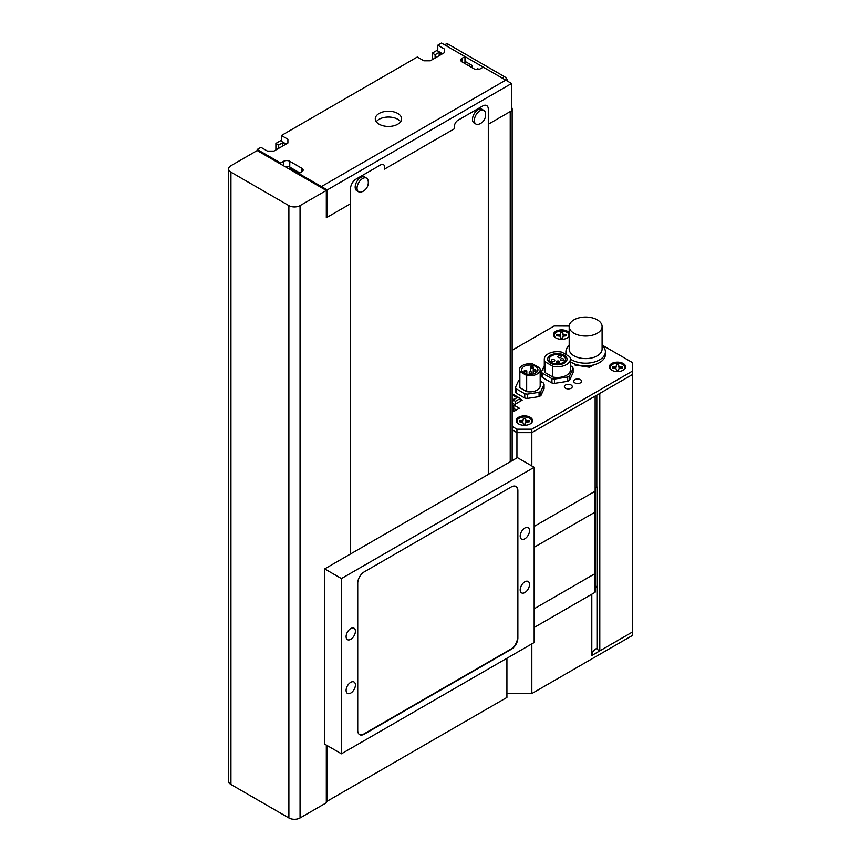 <?xml version="1.0" encoding="UTF-8"?>
<svg xmlns="http://www.w3.org/2000/svg" width="861" height="861" viewBox="0 0 861 861"><rect width="100%" height="100%" fill="white"/><g stroke="black" fill="none" stroke-linecap="round" stroke-linejoin="round"><path stroke-width="1.29" d="M281.396 140.235L275.897 143.4L275.897 149.965M275.897 143.4L278.695 145.014L278.695 148.35M278.695 145.014L282.795 142.646L282.795 145.983M282.795 142.646L285.68 144.314M289.027 168.928L289.963 168.401L289.963 169.466M289.963 168.401L321.433 186.568L321.433 187.633L321.433 186.568L505.762 80.138L321.433 186.568L327.245 189.926L327.245 217.23L326.319 216.692M478.931 69.375L477.737 68.686L476.284 69.526M468.524 65.307L470.666 66.857M470.666 66.534L472.345 65.576L472.345 67.825M472.345 65.576L464.983 61.325M437.797 49.927L432.308 53.102L432.308 59.657M432.308 53.102L435.106 54.717L435.106 58.042M435.106 54.717L439.196 52.349L439.196 55.685M439.196 52.349L442.08 54.017M485.367 112.662A7.9 4.563 120 0 0 483.882 110.412A7.9 4.563 120 0 0 477.79 112.533A7.9 4.563 120 0 0 474.346 120.475A7.9 4.563 120 0 0 475.982 124.092A7.9 4.563 120 0 0 478.673 124.264A9.88 9.88 0 0 0 485.367 112.662M483.882 110.412L482.02 109.336A7.9 4.563 120 0 0 475.929 111.456A7.9 4.563 120 0 0 472.485 119.399A7.9 4.563 120 0 0 474.12 123.015L475.982 124.092M368.067 180.39A7.9 4.563 120 0 0 366.571 178.141A7.9 4.563 120 0 0 360.49 180.25A7.9 4.563 120 0 0 357.035 188.204A7.9 4.563 120 0 0 358.671 191.82A7.9 4.563 120 0 0 361.372 191.992A9.88 9.88 0 0 0 368.067 180.39M366.571 178.141L364.709 177.065A7.9 4.563 120 0 0 358.628 179.174A7.9 4.563 120 0 0 355.173 187.128A7.9 4.563 120 0 0 356.809 190.744L358.671 191.82M510.229 461.776L510.229 111.586L488.305 124.242L488.305 474.433L488.305 109.186A7.9 4.563 120 0 0 486.669 105.569A7.9 4.563 120 0 0 482.72 105.968L458.052 120.206A5.263 3.046 120 0 0 454.328 126.664L454.328 128.806L384.501 169.122L384.501 166.969A5.263 3.046 120 0 0 383.414 164.559A5.263 3.046 120 0 0 380.777 164.817L356.11 179.066A7.9 4.563 120 0 0 350.524 188.742L350.524 553.978L350.524 203.788L326.319 217.768L326.319 190.464L257.191 150.546L230.931 165.71A7.9 4.563 0 0 0 228.617 168.928A7.9 4.563 0 0 0 230.931 172.157L288.887 205.618A7.9 4.563 0 0 0 300.058 205.618L326.319 190.464M228.617 168.928L228.617 781.261A7.9 4.563 0 0 0 230.931 784.489L288.887 817.95A7.9 4.563 0 0 0 300.058 817.95L326.319 802.796L326.319 745.066M463.961 62.993L464.983 62.401L464.983 56.6L483.236 67.126L480.255 68.848A4.348 2.508 180 0 1 474.11 68.848L462.002 61.863A4.348 2.508 180 0 1 460.732 60.087A4.348 2.508 180 0 1 462.002 58.311L464.983 56.6L441.521 43.05L437.797 45.203L444.319 48.959L444.319 52.725L430.349 60.787L423.838 60.787L417.316 57.02L281.396 135.5L287.908 139.267L287.908 143.023L273.949 151.084L267.427 151.084L260.915 147.328L257.191 149.48L280.654 163.02L283.624 161.298A4.348 2.508 180 0 1 289.77 161.298L301.877 168.293A4.348 2.508 180 0 1 303.147 170.058A4.348 2.508 180 0 1 301.877 171.834L298.896 173.556L298.896 174.632M511.585 107.356A6.587 3.799 180 0 1 512.155 108.895A6.587 3.799 180 0 1 511.585 110.445M444.642 44.847L445.912 44.115A5.263 3.046 60 0 1 448.549 44.374L446.181 45.741M502.038 77.985L504.406 76.618L448.549 44.374M504.406 76.618A5.263 3.046 60 0 1 507.872 81.354M327.245 217.23L350.524 203.788L350.524 188.742A7.9 4.563 120 0 1 356.11 179.066L380.777 164.817A5.263 3.046 120 0 1 383.414 164.559A5.263 3.046 120 0 1 384.501 166.969L384.501 169.122L454.328 128.806L454.328 126.664A5.263 3.046 120 0 1 458.052 120.206L482.72 105.968A7.9 4.563 120 0 1 486.669 105.569A7.9 4.563 120 0 1 488.305 109.186L488.305 124.242L511.585 110.8L511.585 83.495L483.236 67.126M511.585 83.495L327.245 189.926M327.245 745.604L327.245 801.182L326.319 800.644M327.245 801.182L506.925 697.442L506.925 658.256M512.155 426.432L516.934 429.198L516.934 432.642L512.155 429.876L516.934 432.642L531.829 432.642L595.134 396.092L595.134 491.222L534.164 526.437L595.08 491.254L595.08 512.112L534.164 547.284L595.08 512.112A71.097 41.048 0 0 0 595.478 507.786L595.478 587.977A71.097 41.048 180 0 1 595.08 592.314L534.164 627.486L591.798 594.208L591.798 655.49L632.383 632.049L599.794 650.862L596.996 649.259L596.996 486.928L595.134 487.789M595.478 587.902A17.78 10.257 180 0 1 596.996 586.901L595.478 586.029M591.798 655.382A17.78 10.257 180 0 1 596.996 648.182M599.794 650.862L599.794 393.402L632.383 374.589L632.383 635.493L531.829 693.546L531.829 643.877M531.829 693.546L506.925 693.546M400.623 121.745A13.163 7.598 0 0 0 397.771 119.27A13.163 7.598 0 0 0 376.289 121.745M397.771 113.458A13.163 7.598 0 0 0 383.425 111.812A13.163 7.598 0 0 0 375.288 118.84A13.163 7.598 0 0 0 379.152 124.21A13.163 7.598 0 0 0 393.499 125.857A13.163 7.598 0 0 0 401.624 118.84A13.163 7.598 0 0 0 397.771 113.458M284.959 166.582A4.348 2.508 180 0 1 289.77 167.109L299.919 172.964M281.396 135.5L281.396 141.301L286.143 144.045M437.797 45.203L437.797 51.003L442.554 53.748M444.319 48.959L444.319 52.725M287.908 139.267L287.908 143.023M257.191 149.48L257.191 150.546M280.654 163.02L280.654 164.096M524.844 592.551A6.587 3.799 120 0 0 529.149 586.75A6.587 3.799 120 0 0 528.137 581.466A6.587 3.799 120 0 0 524.844 581.799A6.587 3.799 120 0 0 520.55 587.6A6.587 3.799 120 0 0 521.562 592.874A6.587 3.799 120 0 0 524.844 592.551M524.844 538.792A6.587 3.799 120 0 0 529.149 532.991A6.587 3.799 120 0 0 528.137 527.718A6.587 3.799 120 0 0 524.844 528.041A6.587 3.799 120 0 0 520.55 533.842A6.587 3.799 120 0 0 521.562 539.126A6.587 3.799 120 0 0 524.844 538.792M350.75 693.062A6.587 3.799 120 0 0 355.055 687.261A6.587 3.799 120 0 0 354.043 681.987A6.587 3.799 120 0 0 350.75 682.31A6.587 3.799 120 0 0 346.456 688.111A6.587 3.799 120 0 0 347.467 693.385A6.587 3.799 120 0 0 350.75 693.062M350.75 639.303A6.587 3.799 120 0 0 355.055 633.502A6.587 3.799 120 0 0 354.043 628.229A6.587 3.799 120 0 0 350.75 628.562A6.587 3.799 120 0 0 346.456 634.363A6.587 3.799 120 0 0 347.467 639.637A6.587 3.799 120 0 0 350.75 639.303M534.164 642.532L534.164 467.308L341.44 578.57L341.44 753.795L534.164 642.532M341.44 578.57L324.683 568.895L517.396 457.632L534.164 467.308M324.683 568.895L324.683 744.119L341.44 753.795M364.257 571.855A9.213 5.317 120 0 0 357.735 583.134L357.735 730.419A9.213 5.317 120 0 0 359.64 734.637A9.213 5.317 120 0 0 364.257 734.175L511.348 649.259A9.213 5.317 120 0 0 517.87 637.969L517.87 490.684A9.213 5.317 120 0 0 515.954 486.465A9.213 5.317 120 0 0 511.348 486.928L364.257 571.855M359.467 734.519A9.213 5.317 120 0 0 363.88 733.959L510.982 649.043A9.213 5.317 120 0 0 517.493 637.753L517.493 490.469A9.213 5.317 120 0 0 515.771 486.368M595.134 490.953A71.097 41.048 0 0 0 595.468 487.595L595.478 507.786A71.097 41.048 180 0 1 595.08 512.112L595.08 573.609L534.164 608.781L595.08 573.609L595.08 592.314M595.478 569.272A71.097 41.048 180 0 1 595.08 573.609A71.097 41.048 180 0 0 595.478 569.272M516.934 457.901L516.934 432.642L531.829 432.642L531.829 465.962M596.813 395.124L596.813 486.82M512.155 410.525L513.769 411.461L513.769 408.448L516.374 409.954L513.769 408.448L513.769 405.014L522.153 400.171L520.292 399.095M596.996 586.901L596.996 486.928M512.155 394.908L516.987 397.696L513.102 399.945L512.155 403.152M515.104 404.24L515.395 401.269L520.292 398.449L512.155 393.757M520.292 398.449L520.292 401.248M512.155 403.249L512.489 406.188L513.769 405.445M515.395 401.269L513.102 399.945M513.705 399.601L512.155 398.697M514.684 404.487L512.263 403.088M524.564 371.554A1.313 0.764 0 0 0 525.996 371.715A1.313 0.764 0 0 0 526.814 371.016A1.313 0.764 0 0 0 526.426 370.478A1.313 0.764 0 0 0 524.984 370.305A1.313 0.764 0 0 0 524.177 371.016A1.313 0.764 0 0 0 524.564 371.554M531.043 367.808A1.313 0.764 0 0 0 532.475 367.97A1.313 0.764 0 0 0 533.282 367.27A1.313 0.764 0 0 0 532.905 366.732A1.313 0.764 0 0 0 531.463 366.571A1.313 0.764 0 0 0 530.656 367.27A1.313 0.764 0 0 0 531.043 367.808M533.605 370.725A1.313 0.764 0 0 0 535.047 370.887A1.313 0.764 0 0 0 535.854 370.187A1.313 0.764 0 0 0 535.467 369.649A1.313 0.764 0 0 0 534.035 369.477A1.313 0.764 0 0 0 533.228 370.187A1.313 0.764 0 0 0 533.605 370.725M529.601 373.028A1.313 0.764 0 0 0 531.043 373.2A1.313 0.764 0 0 0 531.85 372.49A1.313 0.764 0 0 0 531.463 371.963A1.313 0.764 0 0 0 530.032 371.791A1.313 0.764 0 0 0 529.224 372.49A1.313 0.764 0 0 0 529.601 373.028M535.553 366.42A8.158 4.714 0 0 0 526.663 365.398A8.158 4.714 0 0 0 521.615 369.746A8.158 4.714 0 0 0 524.015 373.082A8.158 4.714 0 0 0 532.905 374.104A8.158 4.714 0 0 0 537.942 369.746A8.158 4.714 0 0 0 535.553 366.42M519.377 380.035A14.508 8.373 0 0 0 518.645 380.519L515.491 387.299A14.508 8.373 0 0 0 516.169 388.763L524.769 393.735A14.508 8.373 0 0 0 527.319 394.123L539.061 392.304A14.508 8.373 0 0 0 540.923 391.238L544.077 384.447A14.508 8.373 0 0 0 543.399 382.984L540.181 381.132M526.674 391.604A10.397 6.005 0 0 0 540.181 385.879L540.181 369.746A10.397 6.005 0 0 0 539.707 367.959L532.894 364.02A10.397 6.005 0 0 0 519.377 369.746A10.397 6.005 0 0 0 519.861 371.543L519.861 387.665L526.674 391.604L526.674 375.482A10.397 6.005 0 0 0 540.181 369.746M519.377 369.746L519.377 385.879A10.397 6.005 0 0 0 519.861 387.665M544.077 384.447L544.077 388.752L540.923 395.533A14.508 8.373 0 0 1 539.061 396.609L527.319 398.428A14.508 8.373 0 0 1 524.769 398.03L516.169 393.068A14.508 8.373 0 0 1 515.491 391.594L515.491 387.299M516.169 388.763L516.169 393.068M524.769 393.735L524.769 398.03M527.319 394.123L527.319 398.428M539.061 392.304L539.061 396.609M540.923 391.238L540.923 395.533M519.861 371.543L526.674 375.482M563.309 358.951A1.711 0.99 0 0 0 561.447 358.736A1.711 0.99 0 0 0 560.382 359.65A1.711 0.99 0 0 0 560.888 360.35A1.711 0.99 0 0 0 562.75 360.565A1.711 0.99 0 0 0 563.804 359.65A1.711 0.99 0 0 0 563.309 358.951M559.306 361.265A1.711 0.99 0 0 0 557.444 361.05A1.711 0.99 0 0 0 556.378 361.964A1.711 0.99 0 0 0 556.884 362.664A1.711 0.99 0 0 0 558.746 362.868A1.711 0.99 0 0 0 559.801 361.964A1.711 0.99 0 0 0 559.306 361.265M560.737 356.034A1.711 0.99 0 0 0 558.875 355.819A1.711 0.99 0 0 0 557.82 356.734A1.711 0.99 0 0 0 558.315 357.433A1.711 0.99 0 0 0 560.177 357.649A1.711 0.99 0 0 0 561.243 356.734A1.711 0.99 0 0 0 560.737 356.034M554.258 359.78A1.711 0.99 0 0 0 552.396 359.564A1.711 0.99 0 0 0 551.341 360.479A1.711 0.99 0 0 0 551.836 361.179A1.711 0.99 0 0 0 553.709 361.394A1.711 0.99 0 0 0 554.764 360.479A1.711 0.99 0 0 0 554.258 359.78M564.181 355.259A9.675 5.586 0 0 0 553.634 354.054A9.675 5.586 0 0 0 547.661 359.209A9.675 5.586 0 0 0 550.502 363.17A9.675 5.586 0 0 0 561.049 364.375A9.675 5.586 0 0 0 567.022 359.209A9.675 5.586 0 0 0 564.181 355.259M551.567 362.546A8.158 4.714 0 0 0 560.468 363.568A8.158 4.714 0 0 0 565.505 359.209A8.158 4.714 0 0 0 563.116 355.884A8.158 4.714 0 0 0 554.215 354.861A8.158 4.714 0 0 0 549.178 359.209A8.158 4.714 0 0 0 551.567 362.546M544.303 365.742L541.58 371.618A16.015 9.245 0 0 0 542.258 373.082L551.933 378.668A16.015 9.245 0 0 0 554.484 379.066L567.7 377.021A16.015 9.245 0 0 0 569.562 375.945L573.103 368.314A16.015 9.245 0 0 0 572.414 366.84L570.38 365.667M545.121 372.587L552.805 377.021A13.033 7.523 0 0 0 570.38 369.961L570.38 359.209A13.033 7.523 0 0 0 569.562 356.594L561.878 352.16A13.033 7.523 0 0 0 544.303 359.209A13.033 7.523 0 0 0 545.121 361.835L545.121 372.587A13.033 7.523 0 0 1 544.303 369.961L544.303 359.209M567.7 377.021L567.7 381.315A16.015 9.245 0 0 0 569.562 380.239L573.103 372.609L573.103 368.314M569.562 375.945L569.562 380.239M541.58 371.618L541.58 375.913A16.015 9.245 0 0 0 542.258 377.387L551.933 382.973A16.015 9.245 0 0 0 554.484 383.36L567.7 381.315M542.258 373.082L542.258 377.387M551.933 378.668L551.933 382.973M554.484 379.066L554.484 383.36M545.121 361.835L552.805 366.269L552.805 377.021M552.805 366.269A13.033 7.523 0 0 0 570.38 359.209M602.097 345.498A19.749 11.397 180 0 1 605.391 351.794A19.749 11.397 180 0 1 593.197 362.33A19.749 11.397 180 0 1 571.682 359.855A19.749 11.397 180 0 1 570.369 359.026M605.391 351.794L605.391 354.484A19.749 11.397 180 0 1 593.197 365.021A19.749 11.397 180 0 1 571.682 362.546A19.749 11.397 180 0 1 570.38 361.717M602.097 326.534L602.097 349.114A16.456 9.503 180 0 1 591.938 357.885A16.456 9.503 180 0 1 574.007 355.83A16.456 9.503 180 0 1 569.186 349.114L569.186 326.534A16.456 9.503 180 0 1 579.345 317.752A16.456 9.503 180 0 1 597.276 319.818A16.456 9.503 180 0 1 602.097 326.534A16.456 9.503 180 0 1 591.938 335.316A16.456 9.503 180 0 1 574.007 333.25A16.456 9.503 180 0 1 569.186 326.534M566.646 354.915A19.749 11.397 180 0 1 565.892 351.794A19.749 11.397 180 0 1 569.186 345.498M574.362 363.837L574.89 364.989L589.581 367.26L593.659 364.903M574.89 364.052L574.89 364.989M589.581 365.656L589.581 367.26M615.916 367.873L612.645 366.926A4.94 2.852 0 0 0 612.645 368.067L615.916 368.4L616.498 370.284A4.94 2.852 0 0 0 618.467 370.284L619.048 368.4L622.32 368.067A4.94 2.852 0 0 0 622.32 366.926L619.048 366.592L618.467 364.698A4.94 2.852 0 0 0 616.498 364.698L615.916 367.873L616.498 364.698M618.467 364.698L619.048 367.873L622.32 366.926M622.966 370.338A7.372 4.262 0 0 0 622.697 364.483A7.372 4.262 0 0 0 612.408 364.407A7.372 4.262 0 0 0 611.999 370.338M612.645 366.926L615.916 366.592M619.048 367.873L619.048 366.592M574.847 382.865A3.95 2.282 0 0 0 579.152 383.36A3.95 2.282 0 0 0 581.584 381.251A3.95 2.282 0 0 0 580.432 379.636A3.95 2.282 0 0 0 576.127 379.141A3.95 2.282 0 0 0 573.684 381.251A3.95 2.282 0 0 0 574.847 382.865A3.95 2.282 0 0 0 579.152 383.36A3.95 2.282 0 0 0 581.584 381.251A3.95 2.282 0 0 0 580.432 379.636A3.95 2.282 0 0 0 576.127 379.141A3.95 2.282 0 0 0 573.684 381.251A3.95 2.282 0 0 0 574.847 382.865M565.537 388.236A3.95 2.282 0 0 0 569.842 388.731A3.95 2.282 0 0 0 572.274 386.632A3.95 2.282 0 0 0 571.123 385.018A3.95 2.282 0 0 0 566.818 384.523A3.95 2.282 0 0 0 564.375 386.632A3.95 2.282 0 0 0 565.537 388.236A3.95 2.282 0 0 0 569.842 388.731A3.95 2.282 0 0 0 572.274 386.632A3.95 2.282 0 0 0 571.123 385.018A3.95 2.282 0 0 0 566.818 384.523A3.95 2.282 0 0 0 564.375 386.632A3.95 2.282 0 0 0 565.537 388.236M522.821 421.621L519.549 420.674A4.94 2.852 0 0 0 519.549 421.815L522.821 422.148L523.391 424.032A4.94 2.852 0 0 0 525.371 424.032L525.953 422.148L529.224 421.815A4.94 2.852 0 0 0 529.224 420.674L525.953 420.34L525.371 418.446A4.94 2.852 0 0 0 523.391 418.446L522.821 421.621L523.391 418.446M525.371 418.446L525.953 421.621L529.224 420.674M529.859 424.086A7.372 4.262 0 0 0 529.601 418.231A7.372 4.262 0 0 0 519.312 418.155A7.372 4.262 0 0 0 518.903 424.086M519.549 420.674L522.821 420.34M525.953 421.621L525.953 420.34M560.059 335.618L556.787 334.671A4.94 2.852 0 0 0 556.787 335.812L560.059 336.145L560.64 338.039A4.94 2.852 0 0 0 562.61 338.039L563.191 336.145L566.463 335.812A4.94 2.852 0 0 0 566.463 334.671L563.191 334.337L562.61 332.454A4.94 2.852 0 0 0 560.64 332.454L560.059 335.618L560.64 332.454M562.61 332.454L563.191 335.618L566.463 334.671M567.098 338.093A7.372 4.262 0 0 0 566.839 332.228A7.372 4.262 0 0 0 556.55 332.152A7.372 4.262 0 0 0 556.141 338.093M556.787 334.671L560.059 334.337M563.191 335.618L563.191 334.337M530.161 417.262A8.158 4.714 0 0 0 518.613 417.262A8.158 4.714 0 0 0 518.613 423.935L518.613 423.935A8.158 4.714 0 0 0 530.161 423.935A8.158 4.714 0 0 0 530.161 417.262M623.256 363.514A8.158 4.714 0 0 0 611.708 363.514A8.158 4.714 0 0 0 611.708 370.176L611.708 370.176A8.158 4.714 0 0 0 623.256 370.176A8.158 4.714 0 0 0 623.256 363.514M569.186 332.82A8.158 4.714 0 0 0 567.399 331.259A8.158 4.714 0 0 0 555.851 331.259A8.158 4.714 0 0 0 555.851 337.932L555.851 337.932A8.158 4.714 0 0 0 567.399 337.932A8.158 4.714 0 0 0 569.186 336.371M516.934 429.198L531.829 429.198L531.829 432.642L632.383 374.589L632.383 362.546L602.097 345.067M531.829 429.198L632.383 371.145M569.207 326.071L554.172 325.996L512.155 350.255M513.769 411.461L519.355 408.232L513.769 405.014M300.058 817.95L300.058 205.618M288.887 817.95L288.887 205.618M230.931 784.489L230.931 172.157M283.624 161.298L283.624 165.818M289.77 161.298L289.77 167.109M301.877 168.293L301.877 171.834M462.002 58.311L462.002 61.863M512.155 108.895L512.155 460.667M526.814 374.137L526.814 371.016M533.282 369.95L533.282 367.27M535.854 372.899L535.854 370.187M531.85 374.309L531.85 372.49M529.224 374.449L529.224 372.49M533.228 374.018L533.228 370.187M530.656 371.737L530.656 367.27M524.177 373.179L524.177 371.016M565.505 362.212L565.505 359.209M549.178 362.212L549.178 359.209M565.892 351.794L565.892 354.474"/></g></svg>
